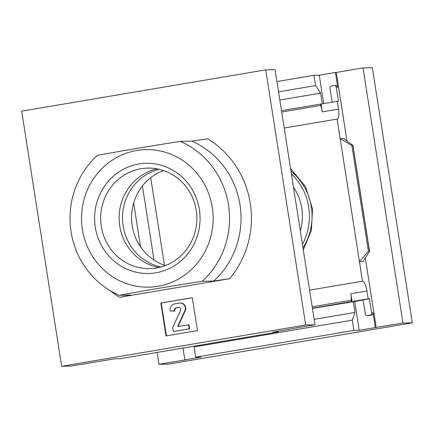 <?xml version="1.0" encoding="UTF-8"?>
<svg xmlns="http://www.w3.org/2000/svg" width="434" height="434" viewBox="0 0 434 434"><rect width="100%" height="100%" fill="white"/><g stroke="black" fill="none" stroke-linecap="round" stroke-linejoin="round"><path stroke-width="0.65" d="M291.377 173.839A57.315 54.841 88.9 0 1 302.417 244.326M293.471 187.195A50.019 47.859 88.9 0 1 300.323 230.969M366.958 291.008L350.818 293.737A10.004 2.881 80.4 0 1 351.122 300.209L351.518 301.565L352.045 301.554L368.184 298.825L366.958 291.008A10.004 2.881 80.4 0 0 362.504 281.189L309.588 290.145M368.184 298.825L369.394 298.798L371.585 312.789L373.039 312.762L375.356 327.572L402.969 323.026L412.3 322.842L168.262 364.142L158.936 364.327L185.698 359.797L184.851 359.819L183.012 348.052M412.3 322.842L372.35 67.726L363.019 67.91L336.258 72.44L346.994 141.012M365.309 257.959L376.207 327.556M336.258 72.44L335.406 72.462L337.728 87.272A2.083 1.996 -91.1 0 0 335.715 85.52L334.267 85.552A2.083 1.996 -91.1 0 0 333.985 85.579L331.619 85.975A2.083 1.996 -91.1 0 0 329.976 88.368L332.14 102.18M334.267 85.552A2.083 1.996 -91.1 0 1 336.274 87.299L338.466 101.29L337.251 101.317L338.477 109.135A10.004 2.881 80.4 0 1 337.24 119.057A10.004 2.881 80.4 0 1 337.115 119.068L340.175 138.614L344.173 138.533L345.318 139.802L352.983 145.488L369.573 251.4L368.417 251.335L359.444 261.642L363.442 261.566L364.093 259.733L369.573 251.4M352.983 145.488L351.855 145.569L340.175 138.614L362.504 281.189M363.128 300.078L312.453 308.438M369.394 298.798L363.095 299.867L365.287 313.858A2.083 1.996 -91.1 0 0 367.576 315.583L371.39 315.149A2.083 1.996 -91.1 0 0 373.039 312.762M337.115 119.068L284.205 128.025M337.251 101.317L321.117 104.046L322.337 111.863A10.004 2.881 80.4 0 0 320.623 105.424L281.693 112.01M321.117 104.046L320.58 104.057L320.623 105.424M367.576 315.583L369.936 315.182A2.083 1.996 -91.1 0 0 371.585 312.789M367.294 315.605L368.748 315.578A2.083 1.996 -91.1 0 0 369.03 315.551M184.851 359.819L200.991 357.084L195.658 357.193L194.047 346.907L194.318 346.137M353.254 301.532L354.963 312.447L352.278 320.124L353.889 330.41L359.222 330.307L375.356 327.572M353.889 330.41L195.658 357.193M352.278 320.124L194.047 346.907M354.963 312.447L314.162 319.353M335.406 72.462L319.272 75.191L313.939 75.299L276.925 81.559M313.939 75.299L315.551 85.585L320.618 93.109L322.299 103.845M320.618 93.109L279.816 100.015M315.551 85.585L278.536 91.851M164.448 265.223L150.739 177.674M363.019 67.91L402.969 323.026M351.855 145.569L368.417 251.335M133.677 203.031L140.529 246.805M157.075 352.441L158.936 364.327M142.423 185.974L154.032 260.091M319.272 75.191L323.721 103.607M354.708 301.5L359.222 330.307M350.818 293.737L352.045 301.554M290.943 171.056A57.315 54.841 88.9 0 1 302.97 247.885M289.098 329.298L272.959 332.032L278.292 331.923L120.061 358.701L114.728 358.809L70.981 366.09L61.65 366.274L305.688 324.974L265.738 69.858L275.064 69.673L315.013 324.784L289.077 329.178M315.013 324.784L305.688 324.974M278.292 331.923L278.167 331.147M61.65 366.274L21.7 111.158L265.738 69.858M130.932 295.098L119.681 297.317L229.613 278.715L213.691 281.048L202.206 281.275A83.366 79.769 -91.1 0 0 180.3 141.376L191.785 141.148L207.702 138.815A91.704 87.744 -91.1 0 1 229.613 278.715M192.322 297.697L160.835 303.024L165.989 335.943L197.481 330.616L192.322 297.697M163.509 170.557A50.019 47.859 -91.1 0 0 131.594 218.709A50.019 47.859 -91.1 0 0 165.408 265.548M130.753 295.082L119.269 295.315A83.366 79.769 -91.1 0 1 97.362 155.41C122.247 150.788 149.893 146.112 180.3 141.376M104.089 166.472A68.778 65.811 -91.1 0 0 125.035 283.06A68.778 65.811 -91.1 0 0 212.28 207.403A68.778 65.811 -91.1 0 0 169.64 153.728A68.778 65.811 -91.1 0 0 104.089 166.472M202.206 281.275C171.826 286.006 144.18 290.688 119.269 295.315M199.374 209.584A55.107 52.731 -91.1 0 0 113.941 175.683A55.107 52.731 -91.1 0 0 128.697 269.91A55.107 52.731 -91.1 0 0 199.374 209.584M166.406 335.873L161.258 303.019L160.835 303.024M161.258 303.019L192.333 297.757M173.378 331.527L189.549 328.853L188.904 324.735L178.298 326.471A0.418 0.401 88.9 0 1 177.875 325.874L184.835 310.771A5.42 5.186 88.9 0 0 179.323 303.062L175.097 303.778A6.255 5.984 88.9 0 0 170.155 310.95L174.224 311.107A2.919 2.794 88.9 0 1 176.529 307.76L178.455 307.435A2.083 1.996 88.9 0 1 180.577 310.402L172.737 327.41L173.378 331.527L189.126 328.858L188.481 324.746M178.504 326.433A0.418 0.401 88.9 0 1 178.298 325.869L177.875 325.874M180.056 302.997L180.479 302.986A5.42 5.186 88.9 0 1 185.258 310.766L178.298 325.869M178.949 307.418A2.083 1.996 88.9 0 0 178.884 307.424L176.953 307.755A2.919 2.794 88.9 0 0 174.647 311.102L174.224 311.107M189.549 328.853L189.126 328.858M159.094 169.298A50.019 47.859 -91.1 0 0 122.507 218.888A50.019 47.859 -91.1 0 0 161.047 266.981M156.999 168.864A50.263 48.093 -91.1 0 0 119.144 218.958A50.263 48.093 -91.1 0 0 158.974 267.496M196.206 210.333A50.263 48.093 -91.1 0 0 147.739 168.11A50.263 48.093 -91.1 0 0 100.661 219.327A50.263 48.093 -91.1 0 0 149.752 268.619A50.263 48.093 -91.1 0 0 196.206 210.333M336.274 87.299L337.728 87.272M344.173 138.533L344.233 138.913M363.356 261.029L363.442 261.566M351.518 301.565L312.415 308.183M351.122 300.209L312.198 306.795M322.337 111.863L338.477 109.135M320.569 104.062L281.487 110.675L320.58 104.057M369.936 315.182L371.39 315.149M352.907 145.547L369.47 251.319M110.149 290.617A91.704 87.744 -91.1 0 0 119.681 297.317M213.691 281.048A83.366 79.769 -91.1 0 0 191.785 141.148M185.258 310.766L184.835 310.771M176.953 307.755L176.529 307.76M178.884 307.424L178.455 307.435M303.285 249.881L311.406 230.324L312.54 208.993L305.487 186.544L290.53 168.419"/></g></svg>
